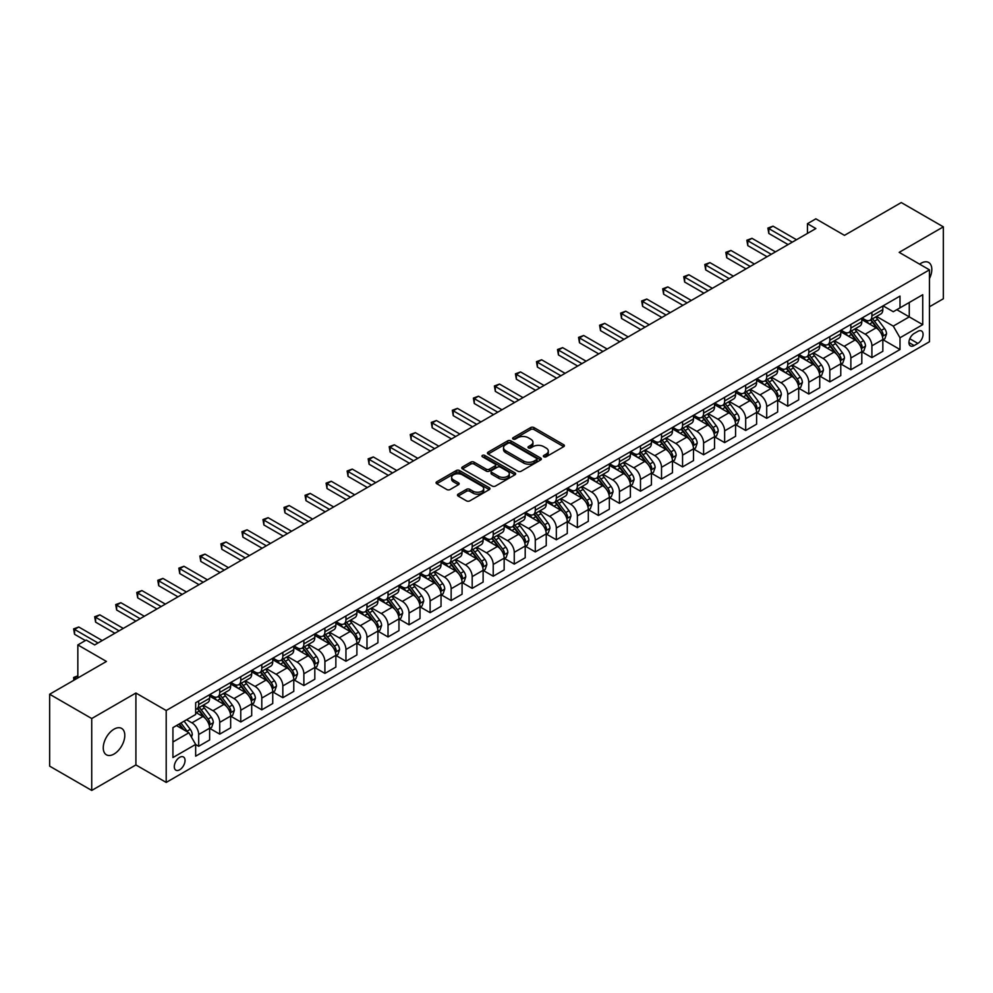 <?xml version="1.0" encoding="UTF-8"?>
<svg xmlns="http://www.w3.org/2000/svg" width="993" height="993" viewBox="0 0 993 993"><rect width="100%" height="100%" fill="white"/><g stroke="black" fill="none" stroke-linecap="round" stroke-linejoin="round"><path stroke-width="1.49" d="M543.841 456.78A1.638 0.943 0 0 0 546.15 456.78L563.701 446.651A2.334 1.353 0 0 0 564.396 445.696A2.334 1.353 0 0 0 563.701 444.74L533.973 427.573A2.334 1.353 0 0 0 530.672 427.573L513.108 437.714A1.638 0.943 0 0 0 512.636 438.372A1.638 0.943 0 0 0 513.108 439.043A1.638 0.943 0 0 0 515.429 439.043L517.701 437.739A7.472 4.32 0 0 1 528.276 437.739L530.746 439.167A7.472 4.32 0 0 1 532.943 442.22A7.472 4.32 0 0 1 530.746 445.274L528.475 446.577A1.638 0.943 0 0 0 528.003 447.247A1.638 0.943 0 0 0 528.475 447.917A1.638 0.943 0 0 0 530.796 447.917L533.067 446.602A7.472 4.32 0 0 1 543.63 446.602L546.113 448.029A7.472 4.32 0 0 1 548.297 451.083A7.472 4.32 0 0 1 546.113 454.136L543.841 455.452A1.638 0.943 0 0 0 543.357 456.122A1.638 0.943 0 0 0 543.841 456.78L543.841 455.452M114.021 754.047A15.23 8.8 120 0 0 123.976 740.629A15.23 8.8 120 0 0 121.642 728.415A15.23 8.8 120 0 0 114.021 729.172A15.23 8.8 120 0 0 104.079 742.603A15.23 8.8 120 0 0 106.412 754.804A15.23 8.8 120 0 0 114.021 754.047M929.46 278.586A15.23 8.8 120 0 0 928.666 262.487A15.23 8.8 120 0 0 921.045 263.244A15.23 8.8 120 0 0 919.63 264.175M179.671 769.786A7.621 4.394 120 0 0 184.636 763.083A7.621 4.394 120 0 0 183.469 756.976A7.621 4.394 120 0 0 179.671 757.349A7.621 4.394 120 0 0 174.694 764.064A7.621 4.394 120 0 0 175.86 770.171A7.621 4.394 120 0 0 179.671 769.786M458.145 494.154A2.334 1.353 0 0 0 457.463 495.11A2.334 1.353 0 0 0 458.145 496.053L466.487 500.869A2.334 1.353 0 0 0 469.788 500.869L489.288 489.623A2.334 1.353 0 0 0 489.971 488.668A2.334 1.353 0 0 0 489.288 487.712L459.548 470.545A2.334 1.353 0 0 0 456.246 470.545L436.746 481.804A2.334 1.353 0 0 0 436.064 482.747A2.334 1.353 0 0 0 436.746 483.703L446.825 489.524A2.334 1.353 0 0 0 450.127 489.524L458.468 484.708A2.334 1.353 0 0 0 459.151 483.752A2.334 1.353 0 0 0 458.468 482.797L453.478 479.917A6.243 3.612 0 0 1 451.641 477.36A6.243 3.612 0 0 1 455.502 474.033A6.243 3.612 0 0 1 462.316 474.815L481.89 486.111A6.243 3.612 0 0 1 483.715 488.668A6.243 3.612 0 0 1 479.867 491.994A6.243 3.612 0 0 1 473.053 491.212L469.788 489.338A2.334 1.353 0 0 0 466.487 489.338L458.145 494.154L458.145 496.053L466.487 491.274L466.487 489.338M929.46 306.775L943.35 298.756L943.35 226.851L901.272 202.56L844.472 235.353L815.861 218.832L807.446 223.698L815.861 228.551L94.67 644.929L86.254 640.063L77.839 644.929L77.839 677.971M91.728 718.535L91.728 790.44L135.904 764.933L135.904 693.027L91.728 718.535L49.65 694.244L106.45 661.45L77.839 644.929M135.904 693.027L166.203 710.516L929.46 269.848L929.46 341.753L166.203 782.422L166.203 710.516M943.35 226.851L899.174 252.359L929.46 269.848M517.862 471.216A2.334 1.353 0 0 0 521.164 471.216L540.664 459.958A2.334 1.353 0 0 0 541.346 459.002A2.334 1.353 0 0 0 540.664 458.046L510.923 440.88A2.334 1.353 0 0 0 507.622 440.88L488.122 452.138A2.334 1.353 0 0 0 487.439 453.093A2.334 1.353 0 0 0 488.122 454.037L517.862 471.216M483.082 457.14A1.638 0.943 0 0 1 484.745 457.363L484.745 455.427L514.97 472.879A2.334 1.353 0 0 1 515.652 473.835A2.334 1.353 0 0 1 514.97 474.791L495.482 486.049A2.334 1.353 0 0 1 492.168 486.049L462.44 468.87L462.44 466.971A2.334 1.353 0 0 0 461.757 467.926A2.334 1.353 0 0 0 462.44 468.87M462.44 466.971L470.781 462.155A2.334 1.353 0 0 1 474.083 462.155L486.148 469.118A2.334 1.353 0 0 0 489.45 469.118L494.986 465.916A2.334 1.353 0 0 0 495.668 464.96A2.334 1.353 0 0 0 494.986 464.004L482.424 456.755A1.638 0.943 0 0 1 481.953 456.097A1.638 0.943 0 0 1 482.958 455.216A1.638 0.943 0 0 1 484.745 455.427M91.728 790.44L49.65 766.149L49.65 694.244M917.855 331.364L914.143 333.499A7.373 4.257 120 0 0 909.327 340.003A7.373 4.257 120 0 0 910.457 345.912A7.373 4.257 120 0 0 914.143 345.552L917.855 343.404A7.373 4.257 120 0 0 922.671 336.912A7.373 4.257 120 0 0 921.541 330.992A7.373 4.257 120 0 0 917.855 331.364M883.1 305.856L893.278 311.728L900.006 307.842L900.006 296.088L195.658 702.746L195.658 714.501L172.931 727.621L172.931 757.547L195.658 744.427L195.658 756.182L900.006 349.536L900.006 337.769L893.278 326.114L876.546 316.457M900.006 307.842L922.733 294.722L922.733 324.649L900.006 337.769M135.904 764.933L166.203 782.422M807.446 223.698L807.446 233.417M896.816 309.692L909.265 316.879L909.265 302.505L922.733 294.722M893.278 326.114L909.265 316.879L922.733 324.649M172.931 741.994L188.918 732.772L176.469 725.573M195.658 744.527L198.687 746.277L198.687 734.522A9.52 5.499 -120 0 0 191.947 722.854L186.56 719.751M198.687 746.277L209.622 739.959L209.622 728.204A9.52 5.499 -120 0 0 202.895 716.536L195.658 712.366M209.871 728.44L219.726 734.125L219.726 722.37A9.52 5.499 -120 0 0 212.986 710.715L203.329 705.129M219.726 734.125L230.661 727.819L230.661 716.052A9.52 5.499 -120 0 0 223.934 704.397L209.622 696.13M230.91 716.301L240.765 721.985L240.765 710.231A9.52 5.499 -120 0 0 234.025 698.563L224.356 692.99M240.765 721.985L251.701 715.668L251.701 703.913A9.52 5.499 -120 0 0 244.973 692.245L230.661 683.991M251.949 704.149L261.804 709.834L261.804 698.079A9.52 5.499 -120 0 0 255.064 686.424L245.395 680.838M261.804 709.834L272.74 703.516L272.74 691.761A9.52 5.499 -120 0 0 266.012 680.106L251.701 671.839M272.988 692.009L282.831 697.694L282.831 685.927A9.52 5.499 -120 0 0 276.104 674.272L266.434 668.686M282.831 697.694L293.779 691.376L293.779 679.622A9.52 5.499 -120 0 0 287.039 667.954L272.74 659.7M294.027 679.857L303.87 685.542L303.87 673.788A9.52 5.499 -120 0 0 297.143 662.132L287.474 656.547M303.87 685.542L314.818 679.224L314.818 667.47A9.52 5.499 -120 0 0 308.078 655.814L293.779 647.548M315.066 667.718L324.91 673.403L324.91 661.636A9.52 5.499 -120 0 0 318.182 649.981L308.513 644.395M324.91 673.403L335.857 667.085L335.857 655.33A9.52 5.499 -120 0 0 329.117 643.663L314.818 635.408M336.106 655.566L345.949 661.251L345.949 649.496A9.52 5.499 -120 0 0 339.221 637.829L329.552 632.256M345.949 661.251L356.897 654.933L356.897 643.179A9.52 5.499 -120 0 0 350.157 631.523L335.857 623.256M357.145 643.427L366.988 649.112L366.988 637.345A9.52 5.499 -120 0 0 360.26 625.689L350.591 620.104M366.988 649.112L377.923 642.794L377.923 631.027A9.52 5.499 -120 0 0 371.196 619.371L356.897 611.117M378.184 631.275L388.027 636.96L388.027 625.205A9.52 5.499 -120 0 0 381.3 613.537L371.63 607.964M388.027 636.96L398.963 630.642L398.963 618.887A9.52 5.499 -120 0 0 392.235 607.219L377.923 598.965M399.223 619.123L409.066 624.808L409.066 613.053A9.52 5.499 -120 0 0 402.339 601.398L392.669 595.812M409.066 624.808L420.002 618.502L420.002 606.735A9.52 5.499 -120 0 0 413.274 595.08L398.963 586.826M420.262 606.984L430.106 612.669L430.106 600.914A9.52 5.499 -120 0 0 423.366 589.246L413.709 583.673M430.106 612.669L441.041 606.351L441.041 594.596A9.52 5.499 -120 0 0 434.313 582.928L420.002 574.674M441.302 594.832L451.145 600.517L451.145 588.762A9.52 5.499 -120 0 0 444.405 577.107L434.748 571.521M451.145 600.517L462.08 594.199L462.08 582.444A9.52 5.499 -120 0 0 455.353 570.789L441.041 562.522M462.328 582.692L472.184 588.377L472.184 576.623A9.52 5.499 -120 0 0 465.444 564.955L455.787 559.382M472.184 588.377L483.119 582.059L483.119 570.305A9.52 5.499 -120 0 0 476.392 558.637L462.08 550.383M483.368 570.541L493.223 576.225L493.223 564.471A9.52 5.499 -120 0 0 486.483 552.816L476.814 547.23M493.223 576.225L504.159 569.908L504.159 558.153A9.52 5.499 -120 0 0 497.431 546.498L483.119 538.231M504.407 558.401L514.262 564.086L514.262 552.319A9.52 5.499 -120 0 0 507.522 540.664L497.853 535.078M514.262 564.086L525.198 557.768L525.198 546.013A9.52 5.499 -120 0 0 518.458 534.346L504.159 526.091M525.446 546.249L535.289 551.934L535.289 540.18A9.52 5.499 -120 0 0 528.561 528.512L518.892 522.939M535.289 551.934L546.237 545.616L546.237 533.862A9.52 5.499 -120 0 0 539.497 522.206L525.198 513.94M546.485 534.11L556.328 539.795L556.328 528.028A9.52 5.499 -120 0 0 549.601 516.372L539.931 510.787M556.328 539.795L567.276 533.477L567.276 521.71A9.52 5.499 -120 0 0 560.536 510.054L546.237 501.8M567.524 521.958L577.367 527.643L577.367 515.888A9.52 5.499 -120 0 0 570.64 504.221L560.971 498.647M577.367 527.643L588.315 521.325L588.315 509.57A9.52 5.499 -120 0 0 581.575 497.915L567.276 489.648M588.564 509.819L598.407 515.491L598.407 503.736A9.52 5.499 -120 0 0 591.679 492.081L582.01 486.496M598.407 515.491L609.354 509.186L609.354 497.419A9.52 5.499 -120 0 0 602.614 485.763L588.315 477.509M609.603 497.667L619.446 503.352L619.446 491.597A9.52 5.499 -120 0 0 612.718 479.929L603.049 474.356M619.446 503.352L630.381 497.034L630.381 485.279A9.52 5.499 -120 0 0 623.654 473.611L609.354 465.357M630.642 485.515L640.485 491.2L640.485 479.445A9.52 5.499 -120 0 0 633.757 467.79L624.088 462.204M640.485 491.2L651.42 484.894L651.42 473.127A9.52 5.499 -120 0 0 644.693 461.472L630.381 453.205M651.681 473.376L661.524 479.06L661.524 467.306A9.52 5.499 -120 0 0 654.797 455.638L645.127 450.065M661.524 479.06L672.46 472.742L672.46 460.988A9.52 5.499 -120 0 0 665.732 449.32L651.42 441.066M672.72 461.224L682.563 466.909L682.563 455.154A9.52 5.499 -120 0 0 675.823 443.499L666.166 437.913M682.563 466.909L693.499 460.591L693.499 448.836A9.52 5.499 -120 0 0 686.771 437.181L672.46 428.914M693.759 449.084L703.603 454.769L703.603 443.002A9.52 5.499 -120 0 0 696.863 431.347L687.206 425.761M703.603 454.769L714.538 448.451L714.538 436.697A9.52 5.499 -120 0 0 707.81 425.029L693.499 416.775M714.786 436.932L724.642 442.617L724.642 430.863A9.52 5.499 -120 0 0 717.902 419.207L708.245 413.622M724.642 442.617L735.577 436.299L735.577 424.545A9.52 5.499 -120 0 0 728.85 412.889L714.538 404.623M735.825 424.793L745.681 430.478L745.681 418.711A9.52 5.499 -120 0 0 738.941 407.056L729.272 401.47M745.681 430.478L756.616 424.16L756.616 412.405A9.52 5.499 -120 0 0 749.889 400.738L735.577 392.483M756.865 412.641L766.708 418.326L766.708 406.571A9.52 5.499 -120 0 0 759.98 394.904L750.311 389.33M766.708 418.326L777.656 412.008L777.656 400.253A9.52 5.499 -120 0 0 770.916 388.598L756.616 380.331M777.904 400.502L787.747 406.187L787.747 394.42A9.52 5.499 -120 0 0 781.019 382.764L771.35 377.179M787.747 406.187L798.695 399.869L798.695 388.102A9.52 5.499 -120 0 0 791.955 376.446L777.656 368.192M798.943 388.35L808.786 394.035L808.786 382.28A9.52 5.499 -120 0 0 802.059 370.612L792.389 365.039M808.786 394.035L819.734 387.717L819.734 375.962A9.52 5.499 -120 0 0 812.994 364.294L798.695 356.04M819.982 376.198L829.825 381.883L829.825 370.128A9.52 5.499 -120 0 0 823.098 358.473L813.428 352.887M829.825 381.883L840.773 375.577L840.773 363.81A9.52 5.499 -120 0 0 834.033 352.155L819.734 343.901M841.021 364.059L850.864 369.744L850.864 357.989A9.52 5.499 -120 0 0 844.137 346.321L834.468 340.748M850.864 369.744L861.812 363.426L861.812 351.671A9.52 5.499 -120 0 0 855.072 340.003L840.773 331.749M862.061 351.907L871.904 357.592L871.904 345.837A9.52 5.499 -120 0 0 865.176 334.182L855.507 328.596M871.904 357.592L882.839 351.274L882.839 339.519A9.52 5.499 -120 0 0 876.111 327.864L861.812 319.597M862.061 317.996L865.176 319.796A9.52 5.499 -120 0 0 869.93 320.267A9.52 5.499 -120 0 0 871.904 315.911L871.904 312.311M841.021 330.148L844.137 331.947A9.52 5.499 -120 0 0 848.891 332.419A9.52 5.499 -120 0 0 850.864 328.05L850.864 324.463M819.982 342.287L823.098 344.087A9.52 5.499 -120 0 0 827.852 344.559A9.52 5.499 -120 0 0 829.825 340.202L829.825 336.602M798.943 354.439L802.059 356.239A9.52 5.499 -120 0 0 806.812 356.71A9.52 5.499 -120 0 0 808.786 352.354L808.786 348.754M777.904 366.578L781.019 368.378A9.52 5.499 -120 0 0 785.786 368.85A9.52 5.499 -120 0 0 787.747 364.493L787.747 360.893M756.865 378.73L759.98 380.53A9.52 5.499 -120 0 0 764.747 381.002A9.52 5.499 -120 0 0 766.708 376.645L766.708 373.045M735.825 390.882L738.941 392.669A9.52 5.499 -120 0 0 743.707 393.141A9.52 5.499 -120 0 0 745.681 388.784L745.681 385.197M714.786 403.021L717.902 404.821A9.52 5.499 -120 0 0 722.668 405.293A9.52 5.499 -120 0 0 724.642 400.936L724.642 397.337M693.759 415.173L696.863 416.961A9.52 5.499 -120 0 0 701.629 417.432A9.52 5.499 -120 0 0 703.603 413.076L703.603 409.488M672.72 427.313L675.823 429.113A9.52 5.499 -120 0 0 680.59 429.584A9.52 5.499 -120 0 0 682.563 425.227L682.563 421.628M651.681 439.465L654.797 441.264A9.52 5.499 -120 0 0 659.551 441.736A9.52 5.499 -120 0 0 661.524 437.367L661.524 433.78M630.642 451.604L633.757 453.404A9.52 5.499 -120 0 0 638.511 453.875A9.52 5.499 -120 0 0 640.485 449.519L640.485 445.919M609.603 463.756L612.718 465.556A9.52 5.499 -120 0 0 617.472 466.027A9.52 5.499 -120 0 0 619.446 461.671L619.446 458.071M588.564 475.895L591.679 477.695A9.52 5.499 -120 0 0 596.433 478.167A9.52 5.499 -120 0 0 598.407 473.81L598.407 470.21M567.524 488.047L570.64 489.847A9.52 5.499 -120 0 0 575.394 490.319A9.52 5.499 -120 0 0 577.367 485.962L577.367 482.362M546.485 500.187L549.601 501.986A9.52 5.499 -120 0 0 554.355 502.458A9.52 5.499 -120 0 0 556.328 498.101L556.328 494.502M525.446 512.338L528.561 514.138A9.52 5.499 -120 0 0 533.328 514.61A9.52 5.499 -120 0 0 535.289 510.253L535.289 506.653M504.407 524.49L507.522 526.278A9.52 5.499 -120 0 0 512.289 526.749A9.52 5.499 -120 0 0 514.262 522.392L514.262 518.805M483.368 536.63L486.483 538.429A9.52 5.499 -120 0 0 491.25 538.901A9.52 5.499 -120 0 0 493.223 534.544L493.223 530.945M462.328 548.781L465.444 550.569A9.52 5.499 -120 0 0 470.21 551.041A9.52 5.499 -120 0 0 472.184 546.684L472.184 543.097M441.302 560.921L444.405 562.721A9.52 5.499 -120 0 0 449.171 563.192A9.52 5.499 -120 0 0 451.145 558.836L451.145 555.236M420.262 573.073L423.366 574.873A9.52 5.499 -120 0 0 428.132 575.344A9.52 5.499 -120 0 0 430.106 570.975L430.106 567.388M399.223 585.212L402.339 587.012A9.52 5.499 -120 0 0 407.093 587.484A9.52 5.499 -120 0 0 409.066 583.127L409.066 579.527M378.184 597.364L381.3 599.164A9.52 5.499 -120 0 0 386.054 599.635A9.52 5.499 -120 0 0 388.027 595.279L388.027 591.679M357.145 609.503L360.26 611.303A9.52 5.499 -120 0 0 365.014 611.775A9.52 5.499 -120 0 0 366.988 607.418L366.988 603.818M336.106 621.655L339.221 623.455A9.52 5.499 -120 0 0 343.975 623.927A9.52 5.499 -120 0 0 345.949 619.57L345.949 615.97M315.066 633.807L318.182 635.594A9.52 5.499 -120 0 0 322.936 636.066A9.52 5.499 -120 0 0 324.91 631.709L324.91 628.122M294.027 645.946L297.143 647.746A9.52 5.499 -120 0 0 301.897 648.218A9.52 5.499 -120 0 0 303.87 643.861L303.87 640.262M272.988 658.098L276.104 659.886A9.52 5.499 -120 0 0 280.87 660.357A9.52 5.499 -120 0 0 282.831 656.001L282.831 652.413M251.949 670.238L255.064 672.038A9.52 5.499 -120 0 0 259.831 672.509A9.52 5.499 -120 0 0 261.804 668.152L261.804 664.553M230.91 682.39L234.025 684.189A9.52 5.499 -120 0 0 238.792 684.661A9.52 5.499 -120 0 0 240.765 680.292L240.765 676.705M209.871 694.529L212.986 696.329A9.52 5.499 -120 0 0 217.752 696.801A9.52 5.499 -120 0 0 219.726 692.444L219.726 688.844M883.1 339.767L900.006 349.536M869.93 320.267L880.878 313.949A9.52 5.499 -120 0 0 882.839 309.593L882.839 305.993M848.891 332.419L859.839 326.101A9.52 5.499 -120 0 0 861.812 321.744L861.812 318.145M827.852 344.559L838.8 338.241A9.52 5.499 -120 0 0 840.773 333.884L840.773 330.284M806.812 356.71L817.76 350.392A9.52 5.499 -120 0 0 819.734 346.036L819.734 342.436M785.786 368.85L796.721 362.532A9.52 5.499 -120 0 0 798.695 358.175L798.695 354.588M764.747 381.002L775.682 374.684A9.52 5.499 -120 0 0 777.656 370.327L777.656 366.727M743.707 393.141L754.643 386.823A9.52 5.499 -120 0 0 756.616 382.466L756.616 378.879M722.668 405.293L733.604 398.975A9.52 5.499 -120 0 0 735.577 394.618L735.577 391.019M701.629 417.432L712.564 411.127A9.52 5.499 -120 0 0 714.538 406.758L714.538 403.17M680.59 429.584L691.525 423.266A9.52 5.499 -120 0 0 693.499 418.909L693.499 415.31M659.551 441.736L670.486 435.418A9.52 5.499 -120 0 0 672.46 431.061L672.46 427.462M638.511 453.875L649.447 447.558A9.52 5.499 -120 0 0 651.42 443.201L651.42 439.601M617.472 466.027L628.42 459.709A9.52 5.499 -120 0 0 630.381 455.353L630.381 451.753M596.433 478.167L607.381 471.849A9.52 5.499 -120 0 0 609.354 467.492L609.354 463.905M575.394 490.319L586.342 484.001A9.52 5.499 -120 0 0 588.315 479.644L588.315 476.044M554.355 502.458L565.302 496.14A9.52 5.499 -120 0 0 567.276 491.783L567.276 488.196M533.328 514.61L544.263 508.292A9.52 5.499 -120 0 0 546.237 503.935L546.237 500.335M512.289 526.749L523.224 520.444A9.52 5.499 -120 0 0 525.198 516.075L525.198 512.487M491.25 538.901L502.185 532.583A9.52 5.499 -120 0 0 504.159 528.226L504.159 524.627M470.21 551.041L481.146 544.735A9.52 5.499 -120 0 0 483.119 540.378L483.119 536.779M449.171 563.192L460.107 556.874A9.52 5.499 -120 0 0 462.08 552.518L462.08 548.918M428.132 575.344L439.067 569.026A9.52 5.499 -120 0 0 441.041 564.669L441.041 561.07M407.093 587.484L418.028 581.166A9.52 5.499 -120 0 0 420.002 576.809L420.002 573.209M386.054 599.635L397.001 593.317A9.52 5.499 -120 0 0 398.963 588.961L398.963 585.361M365.014 611.775L375.962 605.457A9.52 5.499 -120 0 0 377.923 601.1L377.923 597.513M343.975 623.927L354.923 617.609A9.52 5.499 -120 0 0 356.897 613.252L356.897 609.652M322.936 636.066L333.884 629.748A9.52 5.499 -120 0 0 335.857 625.391L335.857 621.804M301.897 648.218L312.845 641.9A9.52 5.499 -120 0 0 314.818 637.543L314.818 633.944M280.87 660.357L291.805 654.052A9.52 5.499 -120 0 0 293.779 649.683L293.779 646.095M259.831 672.509L270.766 666.191A9.52 5.499 -120 0 0 272.74 661.835L272.74 658.235M238.792 684.661L249.727 678.343A9.52 5.499 -120 0 0 251.701 673.986L251.701 670.387M217.752 696.801L228.688 690.483A9.52 5.499 -120 0 0 230.661 686.126L230.661 682.526M195.658 709.337A9.52 5.499 -120 0 0 196.713 708.952L207.649 702.634A9.52 5.499 -120 0 0 209.622 698.278L209.622 694.678M196.713 708.952A9.52 5.499 -120 0 0 198.687 704.596L198.687 700.996M188.918 732.772L195.658 744.427M544.499 457.016L546.113 456.085A7.472 4.32 0 0 0 548.297 453.031L548.297 451.083M532.943 442.22L532.943 444.156A7.472 4.32 0 0 1 530.746 447.21L529.132 448.141M563.676 446.664L533.973 429.522A2.334 1.353 0 0 0 530.672 429.522L513.766 439.278M540.626 459.97L510.923 442.828A2.334 1.353 0 0 0 507.622 442.828L488.159 454.062M536.53 459.672A1.638 0.943 0 0 0 537.014 459.002A1.638 0.943 0 0 0 536.53 458.332L510.427 443.263A1.638 0.943 0 0 0 508.118 443.263L505.722 444.653A7.472 4.32 0 0 0 503.525 447.706A7.472 4.32 0 0 0 505.722 450.748L523.559 461.05A7.472 4.32 0 0 0 534.135 461.05L536.53 459.672L536.53 461.608A1.638 0.943 0 0 0 537.014 460.951L537.014 459.002M503.525 447.706L503.525 449.643A7.472 4.32 0 0 0 505.722 452.696L505.722 450.748M536.53 461.608L534.135 462.999A7.472 4.32 0 0 1 523.559 462.999L505.722 452.696M462.465 468.895L470.781 464.091L470.781 462.155M495.668 464.96L495.668 466.909A2.334 1.353 0 0 1 494.986 467.864L489.45 471.054A2.334 1.353 0 0 1 486.148 471.054L474.083 464.091A2.334 1.353 0 0 0 470.781 464.091M484.745 457.363L514.945 474.803M498.66 476.342A6.243 3.612 0 0 0 505.474 477.124A6.243 3.612 0 0 0 509.322 473.785A6.243 3.612 0 0 0 507.497 471.241L500.596 467.256A2.334 1.353 0 0 0 497.294 467.256L491.758 470.446A2.334 1.353 0 0 0 491.076 471.402A2.334 1.353 0 0 0 491.758 472.358L498.66 476.342L498.66 478.278A6.243 3.612 0 0 0 505.474 479.06A6.243 3.612 0 0 0 509.322 475.734L509.322 473.785M491.076 471.402L491.076 473.351A2.334 1.353 0 0 0 491.758 474.294L491.758 472.358M498.66 478.278L491.758 474.294M483.715 488.668L483.715 490.604A6.243 3.612 0 0 1 479.867 493.943A6.243 3.612 0 0 1 473.053 493.161L469.788 491.274A2.334 1.353 0 0 0 466.487 491.274M451.641 477.36L451.641 479.309A6.243 3.612 0 0 0 453.478 481.853L453.478 479.917M458.468 482.797L458.468 484.708L453.478 481.853M489.251 489.636L459.548 472.482A2.334 1.353 0 0 0 456.246 472.482L436.783 483.728M882.839 339.916L884.862 338.75L886.55 333.884A6.306 3.637 -120 0 0 884.54 328.509L877.651 319.336A18.209 10.513 -120 0 0 875.665 316.953M868.825 323.656A18.209 10.513 -120 0 0 865.102 319.758M882.268 336.044L883.137 334.157A6.306 3.637 -120 0 0 881.337 330.359L874.461 321.186A18.209 10.513 -120 0 0 872.475 318.803M870.774 319.783A15.118 8.726 60 0 1 873.257 322.601L879.078 330.371M870.451 319.969A18.209 10.513 60 0 1 872.437 322.353L877.005 328.447M792.29 242.155L768.818 228.601L773.026 226.168L796.498 239.723M788.094 244.588L768.818 233.454L768.818 228.601L767.887 228.067L773.026 226.168M768.818 233.454L767.887 228.067M861.812 352.056L863.823 350.889L865.511 346.036A6.306 3.637 -120 0 0 863.5 340.661L856.624 331.476A18.209 10.513 -120 0 0 854.625 329.105M847.786 335.808A18.209 10.513 -120 0 0 844.062 331.898M861.229 348.195L862.098 346.296A6.306 3.637 -120 0 0 860.298 342.511L853.421 333.325A18.209 10.513 -120 0 0 851.435 330.942M849.735 331.923A15.118 8.726 60 0 1 852.217 334.753L858.039 342.511M849.412 332.109A18.209 10.513 60 0 1 851.398 334.492L855.978 340.599M840.773 364.208L842.784 363.041L844.472 358.175A6.306 3.637 -120 0 0 842.461 352.813L835.585 343.628A18.209 10.513 -120 0 0 833.599 341.244M826.759 347.947A18.209 10.513 -120 0 0 823.023 344.05M840.19 360.335L841.071 358.448A6.306 3.637 -120 0 0 839.259 354.65L832.382 345.477A18.209 10.513 -120 0 0 830.396 343.094M828.696 344.075A15.118 8.726 60 0 1 831.178 346.892L837 354.662M828.373 344.261A18.209 10.513 60 0 1 830.359 346.644L834.939 352.738M819.734 376.347L821.745 375.18L823.433 370.327A6.306 3.637 -120 0 0 821.422 364.952L814.545 355.779A18.209 10.513 -120 0 0 812.559 353.396M805.72 360.099A18.209 10.513 -120 0 0 801.984 356.189M819.151 372.487L820.032 370.588A6.306 3.637 -120 0 0 818.22 366.802L811.343 357.617A18.209 10.513 -120 0 0 809.357 355.246M807.669 356.214A15.118 8.726 60 0 1 810.139 359.044L815.961 366.802M807.334 356.413A18.209 10.513 60 0 1 809.32 358.783L813.9 364.89M771.263 254.307L747.779 240.753L751.986 238.32L775.471 251.874M767.055 256.728L747.779 245.606L747.779 240.753L746.848 240.219L751.986 238.32M747.779 245.606L746.848 240.219M750.224 266.447L726.739 252.892L730.947 250.459L754.432 264.026M746.016 268.88L726.739 257.758L726.739 252.892L725.821 252.359L730.947 250.459M726.739 257.758L725.821 252.359M729.185 278.599L705.7 265.044L709.908 262.611L733.393 276.166M724.977 281.019L705.7 269.897L705.7 265.044L704.782 264.51L709.908 262.611M705.7 269.897L704.782 264.51M798.695 388.499L800.706 387.332L802.394 382.466A6.306 3.637 -120 0 0 800.383 377.104L793.506 367.919A18.209 10.513 -120 0 0 791.52 365.536M784.681 372.238A18.209 10.513 -120 0 0 780.945 368.341M798.111 384.639L798.993 382.739A6.306 3.637 -120 0 0 797.18 378.941L790.304 369.768A18.209 10.513 -120 0 0 788.318 367.385M786.63 368.366A15.118 8.726 60 0 1 789.1 371.183L794.921 378.954M786.295 368.552A18.209 10.513 60 0 1 788.281 370.935L792.861 377.03M708.146 290.738L684.661 277.184L688.869 274.763L712.353 288.318M703.938 293.171L684.661 282.049L684.661 277.184L683.743 276.65L688.869 274.763M684.661 282.049L683.743 276.65M777.656 400.638L779.679 399.471L781.354 394.618A6.306 3.637 -120 0 0 779.344 389.244L772.467 380.071A18.209 10.513 -120 0 0 770.481 377.688M763.642 384.39A18.209 10.513 -120 0 0 759.918 380.493M777.085 396.778L777.953 394.891A6.306 3.637 -120 0 0 776.141 391.093L769.265 381.908A18.209 10.513 -120 0 0 767.279 379.537M765.591 380.505A15.118 8.726 60 0 1 768.073 383.335L773.882 391.105M765.255 380.704A18.209 10.513 60 0 1 767.254 383.075L771.822 389.182M756.616 412.79L758.64 411.623L760.315 406.758A6.306 3.637 -120 0 0 758.304 401.395L751.428 392.21A18.209 10.513 -120 0 0 749.442 389.827M742.603 396.53A18.209 10.513 -120 0 0 738.879 392.632M756.045 408.93L756.914 407.031A6.306 3.637 -120 0 0 755.102 403.232L748.225 394.06A18.209 10.513 -120 0 0 746.24 391.676M744.551 392.657A15.118 8.726 60 0 1 747.034 395.475L752.855 403.245M744.229 392.843A18.209 10.513 60 0 1 746.215 395.226L750.782 401.333M735.577 424.93L737.6 423.763L739.276 418.909A6.306 3.637 -120 0 0 737.265 413.535L730.389 404.362A18.209 10.513 -120 0 0 728.403 401.979M721.563 408.682A18.209 10.513 -120 0 0 717.84 404.784M735.006 421.069L735.875 419.183A6.306 3.637 -120 0 0 734.063 415.384L727.186 406.199A18.209 10.513 -120 0 0 725.2 403.828M723.512 404.809A15.118 8.726 60 0 1 725.995 407.626L731.816 415.397M723.189 404.995A18.209 10.513 60 0 1 725.175 407.366L729.743 413.473M714.538 437.081L716.561 435.915L718.237 431.061A6.306 3.637 -120 0 0 716.226 425.687L709.35 416.501A18.209 10.513 -120 0 0 707.364 414.131M700.524 420.833A18.209 10.513 -120 0 0 696.801 416.923M713.967 433.221L714.836 431.322A6.306 3.637 -120 0 0 713.036 427.536L706.16 418.351A18.209 10.513 -120 0 0 704.161 415.968M702.473 416.948A15.118 8.726 60 0 1 704.956 419.766L710.777 427.536M702.15 417.134A18.209 10.513 60 0 1 704.136 419.518L708.704 425.625M693.499 449.233L695.522 448.066L697.198 443.201A6.306 3.637 -120 0 0 695.187 437.826L688.31 428.653A18.209 10.513 -120 0 0 686.324 426.27M679.485 432.973A18.209 10.513 -120 0 0 675.761 429.075M692.928 445.361L693.797 443.474A6.306 3.637 -120 0 0 691.997 439.676L685.12 430.503A18.209 10.513 -120 0 0 683.134 428.12M681.434 429.1A15.118 8.726 60 0 1 683.916 431.918L689.738 439.688M681.111 429.286A18.209 10.513 60 0 1 683.097 431.67L687.665 437.764M687.106 302.89L663.622 289.335L667.83 286.903L691.314 300.457M682.899 305.323L663.622 294.189L663.622 289.335L662.703 288.802L667.83 286.903M663.622 294.189L662.703 288.802M666.067 315.029L642.583 301.475L646.791 299.054L670.275 312.609M661.859 317.462L642.583 306.341L642.583 301.475L641.664 300.941L646.791 299.054M642.583 306.341L641.664 300.941M645.028 327.181L621.556 313.627L625.764 311.194L649.236 324.748M640.82 329.614L621.556 318.48L621.556 313.627L620.625 313.093L625.764 311.194M621.556 318.48L620.625 313.093M623.989 339.333L600.517 325.766L604.725 323.346L628.197 336.9M619.781 341.753L600.517 330.632L600.517 325.766L599.586 325.232L604.725 323.346M600.517 330.632L599.586 325.232M602.95 351.472L579.478 337.918L583.685 335.485L607.157 349.039M598.742 353.905L579.478 342.771L579.478 337.918L578.547 337.384L583.685 335.485M579.478 342.771L578.547 337.384M672.46 461.373L674.483 460.206L676.171 455.353A6.306 3.637 -120 0 0 674.148 449.978L667.271 440.793A18.209 10.513 -120 0 0 665.285 438.422M658.446 445.125A18.209 10.513 -120 0 0 654.722 441.215M671.889 457.512L672.757 455.613A6.306 3.637 -120 0 0 670.958 451.827L664.081 442.642A18.209 10.513 -120 0 0 662.095 440.259M660.395 441.24A15.118 8.726 60 0 1 662.877 444.057L668.699 451.827M660.072 441.426A18.209 10.513 60 0 1 662.058 443.809L666.626 449.916M581.91 363.624L558.438 350.07L562.646 347.637L586.118 361.191M577.703 366.045L558.438 354.923L558.438 350.07L557.507 349.536L562.646 347.637M558.438 354.923L557.507 349.536M651.42 473.524L653.444 472.358L655.132 467.492A6.306 3.637 -120 0 0 653.109 462.117L646.232 452.945A18.209 10.513 -120 0 0 644.246 450.561M637.407 457.264A18.209 10.513 -120 0 0 633.683 453.367M650.849 469.652L651.718 467.765A6.306 3.637 -120 0 0 649.918 463.967L643.042 454.794A18.209 10.513 -120 0 0 641.056 452.411M639.355 453.391A15.118 8.726 60 0 1 641.838 456.209L647.659 463.979M639.033 453.578A18.209 10.513 60 0 1 641.019 455.961L645.587 462.055M560.871 375.764L537.399 362.209L541.607 359.776L565.079 373.331M556.663 378.196L537.399 367.075L537.399 362.209L536.468 361.675L541.607 359.776M537.399 367.075L536.468 361.675M630.381 485.664L632.404 484.497L634.093 479.644A6.306 3.637 -120 0 0 632.082 474.269L625.193 465.084A18.209 10.513 -120 0 0 623.207 462.713M616.368 469.416A18.209 10.513 -120 0 0 612.644 465.506M629.81 481.804L630.679 479.904A6.306 3.637 -120 0 0 628.879 476.119L622.003 466.933A18.209 10.513 -120 0 0 620.017 464.563M618.316 465.531A15.118 8.726 60 0 1 620.799 468.361L626.62 476.119M617.994 465.717A18.209 10.513 60 0 1 619.98 468.1L624.547 474.207M539.844 387.915L516.36 374.361L520.568 371.928L544.04 385.483M535.637 390.336L516.36 379.214L516.36 374.361L515.429 373.827L520.568 371.928M516.36 379.214L515.429 373.827M609.354 497.816L611.365 496.649L613.053 491.783A6.306 3.637 -120 0 0 611.043 486.421L604.166 477.236A18.209 10.513 -120 0 0 602.18 474.853M595.341 481.555A18.209 10.513 -120 0 0 591.605 477.658M608.771 493.943L609.64 492.056A6.306 3.637 -120 0 0 607.84 488.258L600.964 479.085A18.209 10.513 -120 0 0 598.978 476.702M597.277 477.683A15.118 8.726 60 0 1 599.76 480.5L605.581 488.271M596.954 477.869A18.209 10.513 60 0 1 598.94 480.252L603.521 486.347M518.805 400.055L495.321 386.5L499.529 384.08L523.013 397.634M514.597 402.488L495.321 391.366L495.321 386.5L494.402 385.967L499.529 384.08M495.321 391.366L494.402 385.967M588.315 509.955L590.326 508.788L592.014 503.935A6.306 3.637 -120 0 0 590.003 498.56L583.127 489.388A18.209 10.513 -120 0 0 581.141 487.004M574.302 493.707A18.209 10.513 -120 0 0 570.565 489.81M587.732 506.095L588.613 504.208A6.306 3.637 -120 0 0 586.801 500.41L579.924 491.225A18.209 10.513 -120 0 0 577.938 488.854M576.238 489.822A15.118 8.726 60 0 1 578.72 492.652L584.542 500.422M575.915 490.021A18.209 10.513 60 0 1 577.901 492.391L582.481 498.498M497.766 412.207L474.282 398.652L478.489 396.219L501.974 409.774M493.558 414.64L474.282 403.506L474.282 398.652L473.363 398.119L478.489 396.219M474.282 403.506L473.363 398.119M567.276 522.107L569.287 520.94L570.975 516.075A6.306 3.637 -120 0 0 568.964 510.712L562.088 501.527A18.209 10.513 -120 0 0 560.102 499.144M553.262 505.847A18.209 10.513 -120 0 0 549.526 501.949M566.693 518.247L567.574 516.348A6.306 3.637 -120 0 0 565.762 512.549L558.885 503.377A18.209 10.513 -120 0 0 556.899 500.993M555.211 501.974A15.118 8.726 60 0 1 557.681 504.792L563.503 512.562M554.876 502.16A18.209 10.513 60 0 1 556.862 504.543L561.442 510.638M476.727 424.346L453.242 410.792L457.45 408.371L480.935 421.926M472.519 426.779L453.242 415.657L453.242 410.792L452.324 410.258L457.45 408.371M453.242 415.657L452.324 410.258M546.237 534.246L548.248 533.08L549.936 528.226A6.306 3.637 -120 0 0 547.925 522.852L541.048 513.679A18.209 10.513 -120 0 0 539.062 511.296M532.223 517.998A18.209 10.513 -120 0 0 528.487 514.101M545.654 530.386L546.535 528.499A6.306 3.637 -120 0 0 544.723 524.701L537.846 515.516A18.209 10.513 -120 0 0 535.86 513.145M534.172 514.126A15.118 8.726 60 0 1 536.654 516.943L542.463 524.714M533.837 514.312A18.209 10.513 60 0 1 535.823 516.683L540.403 522.79M525.198 546.398L527.221 545.231L528.897 540.378A6.306 3.637 -120 0 0 526.886 535.004L520.009 525.818A18.209 10.513 -120 0 0 518.023 523.448M511.184 530.138A18.209 10.513 -120 0 0 507.46 526.24M524.627 542.538L525.496 540.639A6.306 3.637 -120 0 0 523.683 536.853L516.807 527.668A18.209 10.513 -120 0 0 514.821 525.285M513.133 526.265A15.118 8.726 60 0 1 515.615 529.083L521.424 536.853M512.81 526.451A18.209 10.513 60 0 1 514.796 528.835L519.364 534.942M504.159 558.538L506.182 557.383L507.857 552.518A6.306 3.637 -120 0 0 505.847 547.143L498.97 537.97A18.209 10.513 -120 0 0 496.984 535.587M490.145 542.29A18.209 10.513 -120 0 0 486.421 538.392M503.588 554.677L504.456 552.791A6.306 3.637 -120 0 0 502.644 548.992L495.768 539.82A18.209 10.513 -120 0 0 493.782 537.436M492.094 538.417A15.118 8.726 60 0 1 494.576 541.235L500.398 549.005M491.771 538.603A18.209 10.513 60 0 1 493.757 540.974L498.325 547.081M483.119 570.69L485.143 569.523L486.818 564.669A6.306 3.637 -120 0 0 484.807 559.295L477.931 550.11A18.209 10.513 -120 0 0 475.945 547.739M469.106 554.442A18.209 10.513 -120 0 0 465.382 550.532M482.548 566.829L483.417 564.93A6.306 3.637 -120 0 0 481.605 561.144L474.728 551.959A18.209 10.513 -120 0 0 472.742 549.576M471.054 550.556A15.118 8.726 60 0 1 473.537 553.374L479.358 561.144M470.732 550.743A18.209 10.513 60 0 1 472.718 553.126L477.285 559.233M462.08 582.841L464.103 581.675L465.779 576.809A6.306 3.637 -120 0 0 463.768 571.434L456.892 562.261A18.209 10.513 -120 0 0 454.906 559.878M448.066 566.581A18.209 10.513 -120 0 0 444.343 562.683M461.509 578.969L462.378 577.082A6.306 3.637 -120 0 0 460.578 573.284L453.702 564.111A18.209 10.513 -120 0 0 451.703 561.728M450.015 562.708A15.118 8.726 60 0 1 452.498 565.526L458.319 573.296M449.692 562.894A18.209 10.513 60 0 1 451.678 565.278L456.246 571.372M441.041 594.981L443.064 593.814L444.74 588.961A6.306 3.637 -120 0 0 442.729 583.586L435.853 574.401A18.209 10.513 -120 0 0 433.867 572.03M427.027 578.733A18.209 10.513 -120 0 0 423.303 574.823M440.47 591.12L441.339 589.221A6.306 3.637 -120 0 0 439.539 585.436L432.663 576.25A18.209 10.513 -120 0 0 430.677 573.867M428.976 574.848A15.118 8.726 60 0 1 431.459 577.678L437.28 585.436M428.653 575.034A18.209 10.513 60 0 1 430.639 577.417L435.207 583.524M420.002 607.133L422.025 605.966L423.713 601.1A6.306 3.637 -120 0 0 421.69 595.738L414.813 586.553A18.209 10.513 -120 0 0 412.827 584.169M405.988 590.872A18.209 10.513 -120 0 0 402.264 586.975M419.431 603.26L420.3 601.373A6.306 3.637 -120 0 0 418.5 597.575L411.623 588.402A18.209 10.513 -120 0 0 409.637 586.019M407.937 587A15.118 8.726 60 0 1 410.419 589.817L416.241 597.587M407.614 587.186A18.209 10.513 60 0 1 409.6 589.569L414.168 595.663M398.963 619.272L400.986 618.105L402.674 613.252A6.306 3.637 -120 0 0 400.651 607.877L393.774 598.705A18.209 10.513 -120 0 0 391.788 596.321M384.949 603.024A18.209 10.513 -120 0 0 381.225 599.114M398.392 615.412L399.26 613.513A6.306 3.637 -120 0 0 397.461 609.727L390.584 600.542A18.209 10.513 -120 0 0 388.598 598.171M386.898 599.139A15.118 8.726 60 0 1 389.38 601.969L395.202 609.727M386.575 599.338A18.209 10.513 60 0 1 388.561 601.708L393.129 607.815M377.923 631.424L379.947 630.257L381.635 625.391A6.306 3.637 -120 0 0 379.624 620.029L372.747 610.844A18.209 10.513 -120 0 0 370.749 608.461M363.91 615.163A18.209 10.513 -120 0 0 360.186 611.266M377.352 627.564L378.221 625.664A6.306 3.637 -120 0 0 376.421 621.866L369.545 612.693A18.209 10.513 -120 0 0 367.559 610.31M365.858 611.291A15.118 8.726 60 0 1 368.341 614.108L374.162 621.879M365.536 611.477A18.209 10.513 60 0 1 367.522 613.86L372.102 619.955M356.897 643.563L358.907 642.397L360.596 637.543A6.306 3.637 -120 0 0 358.585 632.169L351.708 622.996A18.209 10.513 -120 0 0 349.722 620.613M342.883 627.315A18.209 10.513 -120 0 0 339.147 623.418M356.313 639.703L357.182 637.816A6.306 3.637 -120 0 0 355.382 634.018L348.506 624.833A18.209 10.513 -120 0 0 346.52 622.462M344.819 623.43A15.118 8.726 60 0 1 347.302 626.26L353.123 634.03M344.497 623.629A18.209 10.513 60 0 1 346.483 626L351.063 632.107M335.857 655.715L337.868 654.548L339.556 649.683A6.306 3.637 -120 0 0 337.546 644.32L330.669 635.135A18.209 10.513 -120 0 0 328.683 632.752M321.844 639.455A18.209 10.513 -120 0 0 318.108 635.557M335.274 651.855L336.155 649.956A6.306 3.637 -120 0 0 334.343 646.158L327.467 636.985A18.209 10.513 -120 0 0 325.481 634.601M323.78 635.582A15.118 8.726 60 0 1 326.263 638.4L332.084 646.17M323.457 635.768A18.209 10.513 60 0 1 325.443 638.151L330.024 644.258M314.818 667.855L316.829 666.688L318.517 661.835A6.306 3.637 -120 0 0 316.506 656.46L309.63 647.287A18.209 10.513 -120 0 0 307.644 644.904M300.805 651.607A18.209 10.513 -120 0 0 297.068 647.709M314.235 663.994L315.116 662.108A6.306 3.637 -120 0 0 313.304 658.309L306.427 649.124A18.209 10.513 -120 0 0 304.441 646.753M302.753 647.734A15.118 8.726 60 0 1 305.223 650.552L311.045 658.322M302.418 647.92A18.209 10.513 60 0 1 304.404 650.291L308.984 656.398M293.779 680.006L295.802 678.84L297.478 673.986A6.306 3.637 -120 0 0 295.467 668.612L288.591 659.426A18.209 10.513 -120 0 0 286.605 657.056M279.765 663.758A18.209 10.513 -120 0 0 276.029 659.849M293.196 676.146L294.077 674.247A6.306 3.637 -120 0 0 292.265 670.461L285.388 661.276A18.209 10.513 -120 0 0 283.402 658.893M281.714 659.873A15.118 8.726 60 0 1 284.197 662.691L290.006 670.461M281.379 660.06A18.209 10.513 60 0 1 283.377 662.443L287.945 668.55M272.74 692.158L274.763 690.991L276.439 686.126A6.306 3.637 -120 0 0 274.428 680.751L267.551 671.578A18.209 10.513 -120 0 0 265.565 669.195M258.726 675.898A18.209 10.513 -120 0 0 255.002 672M272.169 688.286L273.038 686.399A6.306 3.637 -120 0 0 271.226 682.601L264.349 673.428A18.209 10.513 -120 0 0 262.363 671.045M260.675 672.025A15.118 8.726 60 0 1 263.157 674.843L268.966 682.613M260.352 672.211A18.209 10.513 60 0 1 262.338 674.595L266.906 680.689M251.701 704.298L253.724 703.131L255.4 698.278A6.306 3.637 -120 0 0 253.389 692.903L246.512 683.718A18.209 10.513 -120 0 0 244.526 681.347M237.687 688.05A18.209 10.513 -120 0 0 233.963 684.14M251.13 700.437L251.999 698.538A6.306 3.637 -120 0 0 250.186 694.752L243.31 685.567A18.209 10.513 -120 0 0 241.324 683.184M239.636 684.165A15.118 8.726 60 0 1 242.118 686.982L247.94 694.752M239.313 684.351A18.209 10.513 60 0 1 241.299 686.734L245.867 692.841M230.661 716.45L232.685 715.283L234.36 710.417A6.306 3.637 -120 0 0 232.35 705.055L225.473 695.87A18.209 10.513 -120 0 0 223.487 693.486M216.648 700.189A18.209 10.513 -120 0 0 212.924 696.292M230.091 712.577L230.959 710.69A6.306 3.637 -120 0 0 229.16 706.892L222.271 697.719A18.209 10.513 -120 0 0 220.285 695.336M218.597 696.316A15.118 8.726 60 0 1 221.079 699.134L226.9 706.904M218.274 696.503A18.209 10.513 60 0 1 220.26 698.886L224.828 704.98M209.622 728.589L211.646 727.422L213.321 722.569A6.306 3.637 -120 0 0 211.31 717.194L204.434 708.009A18.209 10.513 -120 0 0 202.448 705.638M209.051 724.729L209.92 722.83A6.306 3.637 -120 0 0 208.12 719.044L201.244 709.858A18.209 10.513 -120 0 0 199.245 707.488M197.557 708.456A15.118 8.726 60 0 1 200.04 711.286L205.861 719.044M197.235 708.642A18.209 10.513 60 0 1 199.221 711.025L203.788 717.132M191.45 737.141L192.282 734.708A6.306 3.637 -120 0 0 190.271 729.346L184.139 721.154M187.652 732.04A6.306 3.637 -120 0 0 187.081 731.183L180.937 722.991M179.361 723.909L183.767 729.793M178.926 724.158L182.662 729.16M77.839 676.121L74.562 678.008L76.163 678.939M73.854 680.267L73.631 677.474L77.839 675.836M73.631 677.474L74.562 678.008L74.562 679.857M455.688 436.498L432.203 422.944L436.411 420.511L459.896 434.065M451.48 438.931L432.203 427.797L432.203 422.944L431.285 422.41L436.411 420.511M432.203 427.797L431.285 422.41M434.649 448.637L411.164 435.083L415.372 432.663L438.856 446.217M430.441 451.07L411.164 439.949L411.164 435.083L410.246 434.549L415.372 432.663M411.164 439.949L410.246 434.549M413.609 460.789L390.137 447.235L394.333 444.802L417.817 458.356M409.401 463.222L390.137 452.088L390.137 447.235L389.206 446.701L394.333 444.802M390.137 452.088L389.206 446.701M392.57 472.941L369.098 459.387L373.306 456.954L396.778 470.508M388.362 475.362L369.098 464.24L369.098 459.387L368.167 458.84L373.306 456.954M369.098 464.24L368.167 458.84M371.531 485.08L348.059 471.526L352.267 469.093L375.739 482.648M367.323 487.513L348.059 476.379L348.059 471.526L347.128 470.992L352.267 469.093M348.059 476.379L347.128 470.992M350.492 497.232L327.02 483.678L331.228 481.245L354.7 494.799M346.284 499.653L327.02 488.531L327.02 483.678L326.089 483.144L331.228 481.245M327.02 488.531L326.089 483.144M329.453 509.372L305.981 495.817L310.188 493.384L333.66 506.951M325.245 511.805L305.981 500.683L305.981 495.817L305.05 495.284L310.188 493.384M305.981 500.683L305.05 495.284M308.413 521.524L284.941 507.969L289.149 505.536L312.621 519.091M304.206 523.944L284.941 512.822L284.941 507.969L284.01 507.435L289.149 505.536M284.941 512.822L284.01 507.435M287.387 533.663L263.902 520.109L268.11 517.688L291.594 531.243M283.179 536.096L263.902 524.974L263.902 520.109L262.971 519.575L268.11 517.688M263.902 524.974L262.971 519.575M266.347 545.815L242.863 532.26L247.071 529.828L270.555 543.382M262.14 548.248L242.863 537.114L242.863 532.26L241.944 531.727L247.071 529.828M242.863 537.114L241.944 531.727M245.308 557.954L221.824 544.4L226.032 541.979L249.516 555.534M241.1 560.387L221.824 549.266L221.824 544.4L220.905 543.866L226.032 541.979M221.824 549.266L220.905 543.866M224.269 570.106L200.785 556.552L204.992 554.119L228.477 567.673M220.061 572.539L200.785 561.405L200.785 556.552L199.866 556.018L204.992 554.119M200.785 561.405L199.866 556.018M203.23 582.258L179.745 568.691L183.953 566.271L207.438 579.825M199.022 584.678L179.745 573.557L179.745 568.691L178.827 568.157L183.953 566.271M179.745 573.557L178.827 568.157M182.191 594.397L158.706 580.843L162.914 578.41L186.399 591.965M177.983 596.83L158.706 585.696L158.706 580.843L157.788 580.309L162.914 578.41M158.706 585.696L157.788 580.309M161.151 606.549L137.679 592.995L141.887 590.562L165.359 604.116M156.944 608.97L137.679 597.848L137.679 592.995L136.749 592.461L141.887 590.562M137.679 597.848L136.749 592.461M140.112 618.689L116.64 605.134L120.848 602.701L144.32 616.256M135.904 621.121L116.64 610L116.64 605.134L115.709 604.6L120.848 602.701M116.64 610L115.709 604.6M119.073 630.84L95.601 617.286L99.809 614.853L123.281 628.408M114.865 633.261L95.601 622.139L95.601 617.286L94.67 616.752L99.809 614.853M95.601 622.139L94.67 616.752M98.034 642.98L74.562 629.425L78.77 627.005L102.242 640.559M85.41 640.559L74.562 634.291L74.562 629.425L73.631 628.892L78.77 627.005M74.562 634.291L73.631 628.892M191.947 722.854L202.895 716.536M212.986 710.715L223.934 704.397M234.025 698.563L244.973 692.245M255.064 686.424L266.012 680.106M276.104 674.272L287.039 667.954M297.143 662.132L308.078 655.814M318.182 649.981L329.117 643.663M339.221 637.829L350.157 631.523M360.26 625.689L371.196 619.371M381.3 613.537L392.235 607.219M402.339 601.398L413.274 595.08M423.366 589.246L434.313 582.928M444.405 577.107L455.353 570.789M465.444 564.955L476.392 558.637M486.483 552.816L497.431 546.498M507.522 540.664L518.458 534.346M528.561 528.512L539.497 522.206M549.601 516.372L560.536 510.054M570.64 504.221L581.575 497.915M591.679 492.081L602.614 485.763M612.718 479.929L623.654 473.611M633.757 467.79L644.693 461.472M654.797 455.638L665.732 449.32M675.823 443.499L686.771 437.181M696.863 431.347L707.81 425.029M717.902 419.207L728.85 412.889M738.941 407.056L749.889 400.738M759.98 394.904L770.916 388.598M781.019 382.764L791.955 376.446M802.059 370.612L812.994 364.294M823.098 358.473L834.033 352.155M844.137 346.321L855.072 340.003M865.176 334.182L876.111 327.864M871.904 315.911L882.839 309.593M871.904 345.837L882.839 339.519M850.864 357.989L861.812 351.671M850.864 328.05L861.812 321.744M829.825 370.128L840.773 363.81M829.825 340.202L840.773 333.884M808.786 382.28L819.734 375.962M808.786 352.354L819.734 346.036M787.747 394.42L798.695 388.102M787.747 364.493L798.695 358.175M766.708 406.571L777.656 400.253M766.708 376.645L777.656 370.327M745.681 418.711L756.616 412.405M745.681 388.784L756.616 382.466M724.642 430.863L735.577 424.545M724.642 400.936L735.577 394.618M703.603 443.002L714.538 436.697M703.603 413.076L714.538 406.758M682.563 455.154L693.499 448.836M682.563 425.227L693.499 418.909M661.524 467.306L672.46 460.988M661.524 437.367L672.46 431.061M640.485 479.445L651.42 473.127M640.485 449.519L651.42 443.201M619.446 491.597L630.381 485.279M619.446 461.671L630.381 455.353M598.407 503.736L609.354 497.419M598.407 473.81L609.354 467.492M577.367 515.888L588.315 509.57M577.367 485.962L588.315 479.644M556.328 528.028L567.276 521.71M556.328 498.101L567.276 491.783M535.289 540.18L546.237 533.862M535.289 510.253L546.237 503.935M514.262 552.319L525.198 546.013M514.262 522.392L525.198 516.075M493.223 564.471L504.159 558.153M493.223 534.544L504.159 528.226M472.184 576.623L483.119 570.305M472.184 546.684L483.119 540.378M451.145 588.762L462.08 582.444M451.145 558.836L462.08 552.518M430.106 600.914L441.041 594.596M430.106 570.975L441.041 564.669M409.066 613.053L420.002 606.735M409.066 583.127L420.002 576.809M388.027 625.205L398.963 618.887M388.027 595.279L398.963 588.961M366.988 637.345L377.923 631.027M366.988 607.418L377.923 601.1M345.949 649.496L356.897 643.179M345.949 619.57L356.897 613.252M324.91 661.636L335.857 655.33M324.91 631.709L335.857 625.391M303.87 673.788L314.818 667.47M303.87 643.861L314.818 637.543M282.831 685.927L293.779 679.622M282.831 656.001L293.779 649.683M261.804 698.079L272.74 691.761M261.804 668.152L272.74 661.835M240.765 710.231L251.701 703.913M240.765 680.292L251.701 673.986M219.726 722.37L230.661 716.052M219.726 692.444L230.661 686.126M198.687 734.522L209.622 728.204M198.687 704.596L209.622 698.278M909.787 338.75L917.855 343.404M908.93 342.535L914.143 345.552M546.113 456.085L546.113 454.136M528.475 447.917L528.475 446.577M530.746 447.21L530.746 445.274M513.108 439.043L513.108 437.714M530.672 429.522L530.672 427.573M533.973 429.522L533.973 427.573M563.701 446.651L563.701 444.74M488.122 454.037L488.122 452.138M507.622 442.828L507.622 440.88M510.923 442.828L510.923 440.88M540.664 459.958L540.664 458.046M523.559 462.999L523.559 461.05M534.135 462.999L534.135 461.05M474.083 464.091L474.083 462.155M486.148 471.054L486.148 469.118M489.45 471.054L489.45 469.118M494.986 467.864L494.986 465.916M514.97 474.791L514.97 472.879M469.788 491.274L469.788 489.338M473.053 493.161L473.053 491.212M436.746 483.703L436.746 481.804M456.246 472.482L456.246 470.545M459.548 472.482L459.548 470.545M489.288 489.623L489.288 487.712M882.367 336.391L886.501 334.008M874.461 321.186L877.651 319.336M869.496 324.041L872.437 322.353M881.337 330.359L884.54 328.509M880.841 332.829L883.137 334.157M861.341 348.543L865.462 346.16M853.421 333.325L856.624 331.476M848.456 336.193L851.398 334.492M860.298 342.511L863.5 340.661M859.801 344.968L862.098 346.296M840.301 360.682L844.435 358.299M832.382 345.477L835.585 343.628M827.43 348.332L830.359 346.644M839.259 354.65L842.461 352.813M838.762 357.12L841.071 358.448M819.262 372.834L823.396 370.451M811.343 357.617L814.545 355.779M806.39 360.484L809.32 358.783M818.22 366.802L821.422 364.952M817.723 369.259L820.032 370.588M798.223 384.974L802.356 382.59M790.304 369.768L793.506 367.919M785.351 372.623L788.281 370.935M797.18 378.941L800.383 377.104M796.684 381.411L798.993 382.739M777.184 397.126L781.317 394.742M769.265 381.908L772.467 380.071M764.312 384.775L767.254 383.075M776.141 391.093L779.344 389.244M775.645 393.551L777.953 394.891M756.145 409.265L760.278 406.882M748.225 394.06L751.428 392.21M743.273 396.927L746.215 395.226M755.102 403.232L758.304 401.395M754.606 405.703L756.914 407.031M735.105 421.417L739.239 419.034M727.186 406.199L730.389 404.362M722.234 409.066L725.175 407.366M734.063 415.384L737.265 413.535M733.566 417.842L735.875 419.183M714.066 433.569L718.2 431.173M706.16 418.351L709.35 416.501M701.195 421.218L704.136 419.518M713.036 427.536L716.226 425.687M712.527 429.994L714.836 431.322M693.027 445.708L697.16 443.325M685.12 430.503L688.31 428.653M680.155 433.358L683.097 431.67M691.997 439.676L695.187 437.826M691.488 442.146L693.797 443.474M671.988 457.86L676.121 455.464M664.081 442.642L667.271 440.793M659.116 445.509L662.058 443.809M670.958 451.827L674.148 449.978M670.449 454.285L672.757 455.613M650.949 469.999L655.082 467.616M643.042 454.794L646.232 452.945M638.077 457.649L641.019 455.961M649.918 463.967L653.109 462.117M649.422 466.437L651.718 467.765M629.91 482.151L634.043 479.768M622.003 466.933L625.193 465.084M617.038 469.801L619.98 468.1M628.879 476.119L632.082 474.269M628.383 478.576L630.679 479.904M608.883 494.291L613.004 491.907M600.964 479.085L604.166 477.236M595.999 481.94L598.94 480.252M607.84 488.258L611.043 486.421M607.344 490.728L609.64 492.056M587.844 506.442L591.977 504.059M579.924 491.225L583.127 489.388M574.972 494.092L577.901 492.391M586.801 500.41L590.003 498.56M586.304 502.868L588.613 504.208M566.804 518.582L570.938 516.199M558.885 503.377L562.088 501.527M553.933 506.244L556.862 504.543M565.762 512.549L568.964 510.712M565.265 515.019L567.574 516.348M545.765 530.734L549.899 528.35M537.846 515.516L541.048 513.679M532.893 518.383L535.823 516.683M544.723 524.701L547.925 522.852M544.226 527.159L546.535 528.499M524.726 542.886L528.859 540.49M516.807 527.668L520.009 525.818M511.854 530.535L514.796 528.835M523.683 536.853L526.886 535.004M523.187 539.311L525.496 540.639M503.687 555.025L507.82 552.642M495.768 539.82L498.97 537.97M490.815 542.674L493.757 540.974M502.644 548.992L505.847 547.143M502.148 551.463L504.456 552.791M482.648 567.177L486.781 564.781M474.728 551.959L477.931 550.11M469.776 554.826L472.718 553.126M481.605 561.144L484.807 559.295M481.108 563.602L483.417 564.93M461.608 579.316L465.742 576.933M453.702 564.111L456.892 562.261M448.737 566.966L451.678 565.278M460.578 573.284L463.768 571.434M460.069 575.754L462.378 577.082M440.569 591.468L444.703 589.085M432.663 576.25L435.853 574.401M427.698 579.118L430.639 577.417M439.539 585.436L442.729 583.586M439.03 587.893L441.339 589.221M419.53 603.607L423.663 601.224M411.623 588.402L414.813 586.553M406.658 591.257L409.6 589.569M418.5 597.575L421.69 595.738M417.991 600.045L420.3 601.373M398.491 615.759L402.624 613.376M390.584 600.542L393.774 598.705M385.619 603.409L388.561 601.708M397.461 609.727L400.651 607.877M396.964 612.184L399.26 613.513M377.464 627.899L381.585 625.516M369.545 612.693L372.747 610.844M364.58 615.548L367.522 613.86M376.421 621.866L379.624 620.029M375.925 624.336L378.221 625.664M356.425 640.051L360.546 637.667M348.506 624.833L351.708 622.996M343.541 627.7L346.483 626M355.382 634.018L358.585 632.169M354.886 636.476L357.182 637.816M335.386 652.19L339.519 649.807M327.467 636.985L330.669 635.135M322.514 639.852L325.443 638.151M334.343 646.158L337.546 644.32M333.847 648.628L336.155 649.956M314.347 664.342L318.48 661.959M306.427 649.124L309.63 647.287M301.475 651.991L304.404 650.291M313.304 658.309L316.506 656.46M312.807 660.767L315.116 662.108M293.307 676.494L297.441 674.098M285.388 661.276L288.591 659.426M280.436 664.143L283.377 662.443M292.265 670.461L295.467 668.612M291.768 672.919L294.077 674.247M272.268 688.633L276.402 686.25M264.349 673.428L267.551 671.578M259.396 676.283L262.338 674.595M271.226 682.601L274.428 680.751M270.729 685.071L273.038 686.399M251.229 700.785L255.362 698.389M243.31 685.567L246.512 683.718M238.357 688.434L241.299 686.734M250.186 694.752L253.389 692.903M249.69 697.21L251.999 698.538M230.19 712.924L234.323 710.541M222.271 697.719L225.473 695.87M217.318 700.574L220.26 698.886M229.16 706.892L232.35 705.055M228.651 709.362L230.959 710.69M209.151 725.076L213.284 722.693M201.244 709.858L204.434 708.009M196.279 712.726L199.221 711.025M208.12 719.044L211.31 717.194M207.611 721.501L209.92 722.83M190.644 735.763L192.245 734.832M187.081 731.183L190.271 729.346"/></g></svg>
